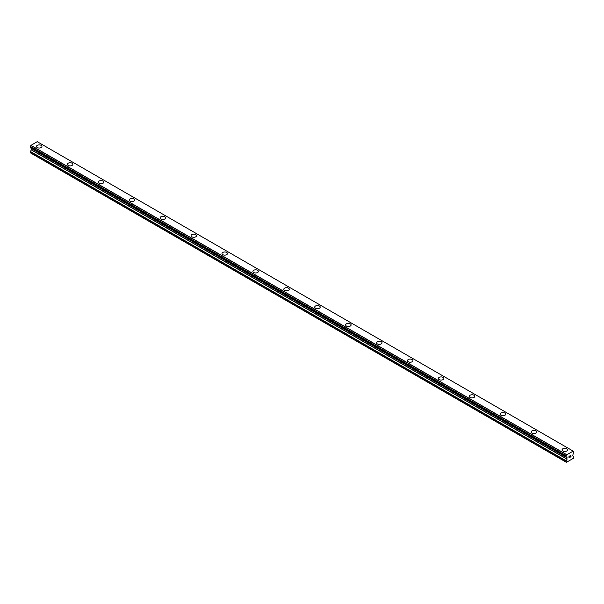 <?xml version="1.0" encoding="UTF-8"?>
<svg xmlns="http://www.w3.org/2000/svg" width="604" height="604" viewBox="0 0 604 604"><rect width="100%" height="100%" fill="white"/><g stroke="black" fill="none" stroke-linecap="round" stroke-linejoin="round"><path stroke-width="0.91" d="M36.482 146.462A2.733 1.578 180 0 1 38.173 145.005A2.733 1.578 180 0 1 41.148 145.345A2.733 1.578 180 0 1 41.948 146.462A2.733 1.578 180 0 1 40.264 147.92A2.733 1.578 180 0 1 37.282 147.572A2.733 1.578 180 0 1 36.482 146.462A2.733 1.578 180 0 1 38.173 145.005A2.733 1.578 180 0 1 41.148 145.353A2.733 1.578 180 0 1 41.948 146.462M67.399 164.311A2.733 1.578 180 0 1 69.09 162.853A2.733 1.578 180 0 1 72.065 163.193A2.733 1.578 180 0 1 72.865 164.311A2.733 1.578 180 0 1 71.181 165.768A2.733 1.578 180 0 1 68.199 165.428A2.733 1.578 180 0 1 67.399 164.311A2.733 1.578 180 0 1 69.09 162.853A2.733 1.578 180 0 1 72.065 163.201A2.733 1.578 180 0 1 72.865 164.311M98.316 182.159A2.733 1.578 180 0 1 100 180.702A2.733 1.578 180 0 1 102.982 181.041A2.733 1.578 180 0 1 103.782 182.159A2.733 1.578 180 0 1 102.091 183.616A2.733 1.578 180 0 1 99.116 183.276A2.733 1.578 180 0 1 98.316 182.159A2.733 1.578 180 0 1 100.007 180.709A2.733 1.578 180 0 1 102.982 181.049A2.733 1.578 180 0 1 103.782 182.159M129.233 200.007A2.733 1.578 180 0 1 130.917 198.55A2.733 1.578 180 0 1 133.899 198.89A2.733 1.578 180 0 1 134.7 200.007A2.733 1.578 180 0 1 133.008 201.464A2.733 1.578 180 0 1 130.034 201.124A2.733 1.578 180 0 1 129.233 200.007A2.733 1.578 180 0 1 130.917 198.557A2.733 1.578 180 0 1 133.899 198.897A2.733 1.578 180 0 1 134.7 200.007M164.809 216.745A2.733 1.578 180 0 1 165.609 217.855A2.733 1.578 180 0 1 163.926 219.312A2.733 1.578 180 0 1 160.951 218.973A2.733 1.578 180 0 1 160.151 217.855A2.733 1.578 180 0 1 161.834 216.406A2.733 1.578 180 0 1 164.809 216.745M160.151 217.855A2.733 1.578 180 0 1 161.834 216.398A2.733 1.578 180 0 1 164.809 216.738A2.733 1.578 180 0 1 165.609 217.855M191.06 235.703A2.733 1.578 180 0 1 192.752 234.246A2.733 1.578 180 0 1 195.726 234.586A2.733 1.578 180 0 1 196.526 235.711A2.733 1.578 180 0 1 194.843 237.161A2.733 1.578 180 0 1 191.861 236.821A2.733 1.578 180 0 1 191.06 235.703A2.733 1.578 180 0 1 192.752 234.254A2.733 1.578 180 0 1 195.726 234.594A2.733 1.578 180 0 1 196.526 235.703M221.978 253.552A2.733 1.578 180 0 1 223.669 252.094A2.733 1.578 180 0 1 226.643 252.442A2.733 1.578 180 0 1 227.444 253.559A2.733 1.578 180 0 1 225.76 255.009A2.733 1.578 180 0 1 222.778 254.669A2.733 1.578 180 0 1 221.978 253.552A2.733 1.578 180 0 1 223.669 252.102A2.733 1.578 180 0 1 226.643 252.442A2.733 1.578 180 0 1 227.444 253.552M252.895 271.407A2.733 1.578 180 0 1 254.586 269.95A2.733 1.578 180 0 1 257.561 270.29A2.733 1.578 180 0 1 258.361 271.407M257.561 270.29A2.733 1.578 180 0 1 258.361 271.4A2.733 1.578 180 0 1 256.67 272.857A2.733 1.578 180 0 1 253.695 272.517A2.733 1.578 180 0 1 252.895 271.4A2.733 1.578 180 0 1 254.578 269.943A2.733 1.578 180 0 1 257.561 270.29M283.812 289.256A2.733 1.578 180 0 1 285.496 287.791A2.733 1.578 180 0 1 288.478 288.138A2.733 1.578 180 0 1 289.278 289.256A2.733 1.578 180 0 1 287.587 290.713A2.733 1.578 180 0 1 284.612 290.365A2.733 1.578 180 0 1 283.812 289.256A2.733 1.578 180 0 1 285.496 287.798A2.733 1.578 180 0 1 288.478 288.146A2.733 1.578 180 0 1 289.278 289.256M314.722 307.104A2.733 1.578 180 0 1 316.413 305.647A2.733 1.578 180 0 1 319.388 305.986A2.733 1.578 180 0 1 320.188 307.104A2.733 1.578 180 0 1 318.504 308.561A2.733 1.578 180 0 1 315.522 308.214A2.733 1.578 180 0 1 314.722 307.104A2.733 1.578 180 0 1 316.413 305.647A2.733 1.578 180 0 1 319.388 305.994A2.733 1.578 180 0 1 320.188 307.104M350.305 323.842A2.733 1.578 180 0 1 351.105 324.952A2.733 1.578 180 0 1 349.422 326.409A2.733 1.578 180 0 1 346.439 326.062A2.733 1.578 180 0 1 345.639 324.952A2.733 1.578 180 0 1 347.33 323.495A2.733 1.578 180 0 1 350.305 323.842M345.639 324.952A2.733 1.578 180 0 1 347.33 323.495A2.733 1.578 180 0 1 350.305 323.835A2.733 1.578 180 0 1 351.105 324.952M376.556 342.8A2.733 1.578 180 0 1 378.24 341.343A2.733 1.578 180 0 1 381.222 341.683A2.733 1.578 180 0 1 382.022 342.8A2.733 1.578 180 0 1 380.331 344.257A2.733 1.578 180 0 1 377.357 343.918A2.733 1.578 180 0 1 376.556 342.8A2.733 1.578 180 0 1 378.247 341.343A2.733 1.578 180 0 1 381.222 341.69A2.733 1.578 180 0 1 382.022 342.8M407.474 360.648A2.733 1.578 180 0 1 409.157 359.191A2.733 1.578 180 0 1 412.139 359.531A2.733 1.578 180 0 1 412.94 360.648A2.733 1.578 180 0 1 411.249 362.106A2.733 1.578 180 0 1 408.274 361.766A2.733 1.578 180 0 1 407.474 360.648A2.733 1.578 180 0 1 409.165 359.199A2.733 1.578 180 0 1 412.139 359.539A2.733 1.578 180 0 1 412.94 360.648M438.391 378.497A2.733 1.578 180 0 1 440.074 377.039A2.733 1.578 180 0 1 443.049 377.379A2.733 1.578 180 0 1 443.849 378.497A2.733 1.578 180 0 1 442.166 379.954A2.733 1.578 180 0 1 439.191 379.614A2.733 1.578 180 0 1 438.391 378.497A2.733 1.578 180 0 1 440.074 377.047A2.733 1.578 180 0 1 443.049 377.387A2.733 1.578 180 0 1 443.849 378.497M469.3 396.345A2.733 1.578 180 0 1 470.992 394.888A2.733 1.578 180 0 1 473.966 395.227A2.733 1.578 180 0 1 474.767 396.352A2.733 1.578 180 0 1 473.083 397.802A2.733 1.578 180 0 1 470.101 397.462A2.733 1.578 180 0 1 469.3 396.345A2.733 1.578 180 0 1 470.992 394.895A2.733 1.578 180 0 1 473.966 395.235A2.733 1.578 180 0 1 474.767 396.345M504.884 413.083A2.733 1.578 180 0 1 505.684 414.201A2.733 1.578 180 0 1 504 415.65A2.733 1.578 180 0 1 501.018 415.31A2.733 1.578 180 0 1 500.218 414.193A2.733 1.578 180 0 1 501.909 412.743A2.733 1.578 180 0 1 504.884 413.083M500.218 414.193A2.733 1.578 180 0 1 501.909 412.736A2.733 1.578 180 0 1 504.884 413.076A2.733 1.578 180 0 1 505.684 414.193M531.135 432.041A2.733 1.578 180 0 1 532.819 430.584A2.733 1.578 180 0 1 535.801 430.931A2.733 1.578 180 0 1 536.601 432.049A2.733 1.578 180 0 1 534.91 433.498A2.733 1.578 180 0 1 531.935 433.159A2.733 1.578 180 0 1 531.135 432.041A2.733 1.578 180 0 1 532.826 430.592A2.733 1.578 180 0 1 535.801 430.931A2.733 1.578 180 0 1 536.601 432.041M562.052 449.889A2.733 1.578 180 0 1 563.736 448.432A2.733 1.578 180 0 1 566.718 448.78A2.733 1.578 180 0 1 567.518 449.897A2.733 1.578 180 0 1 565.827 451.347A2.733 1.578 180 0 1 562.852 451.007A2.733 1.578 180 0 1 562.052 449.889A2.733 1.578 180 0 1 563.736 448.44A2.733 1.578 180 0 1 566.718 448.78A2.733 1.578 180 0 1 567.518 449.889M569.074 456.45L569.074 457.039L569.723 456.08L569.074 456.45M569.074 457.719L569.723 457.341L569.074 457.719M568.991 457.862L569.723 457.439L568.991 457.862L568.991 456.405L569.723 455.982M570.229 456.058L570.901 455.439M570.901 455.869L570.72 456.246L570.901 455.869M570.72 456.246L570.327 456.994L570.72 456.246M570.327 456.994L571.022 456.594L570.327 456.994M570.153 457.19L571.022 456.692L570.153 457.19L570.878 455.733L570.365 455.771L570.871 455.605M566.19 457.122A1.019 0.589 -60 0 1 566.544 457.137A1.019 0.589 -60 0 1 566.741 457.462L566.069 457.017L566.19 455.794A1.019 0.589 -60 0 0 566.741 454.82L573.128 451.128A1.019 0.589 -60 0 0 573.332 451.452A1.019 0.589 -60 0 0 573.679 451.475L573.679 452.796A1.019 0.589 -60 0 0 573.128 453.77L572.773 455.801L573.8 456.594L573.438 458.285L566.431 462.324L566.069 461.056L567.058 459.221L31.181 149.837L30.2 152.737L566.069 462.12M567.058 459.221L566.741 457.462M31.181 148.305L567.058 457.689L31.181 148.305L31.181 149.837M30.872 148.093L566.779 457.53M573.075 451.052L37.206 141.676L30.872 145.436A1.019 0.589 -60 0 1 30.321 146.41L30.245 147.731L566.076 457.054M30.91 145.322L566.779 454.706L30.925 145.3M573.679 451.475L573.136 451.158M566.741 454.82L30.872 145.436M566.19 455.794L30.321 146.41M566.069 456.035L30.2 146.659M566.069 457.017L30.2 147.633M567.103 457.787L31.227 148.403M567.103 459.07L31.227 149.686M566.144 460.799L30.276 151.415M566.069 461.056L30.2 151.672M573.755 451.475L573.128 451.113M566.114 457.115L30.245 147.731"/></g></svg>
